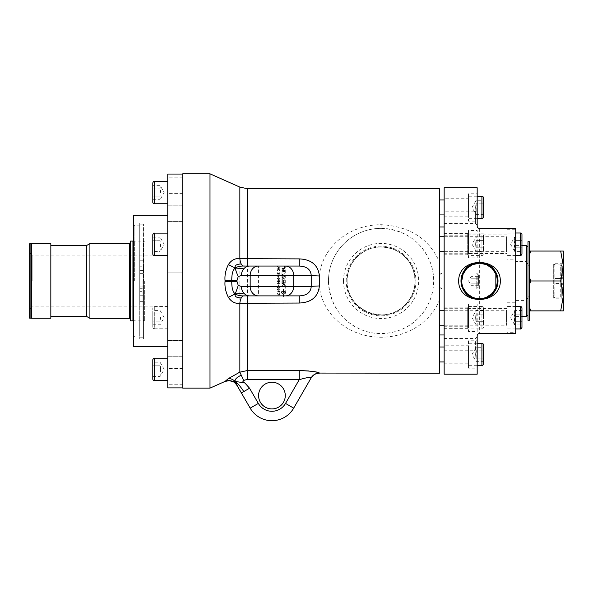 <?xml version="1.0" encoding="UTF-8"?>
<svg xmlns="http://www.w3.org/2000/svg" width="593" height="593" viewBox="0 0 593 593"><rect width="100%" height="100%" fill="white"/><g stroke="black" fill="none" stroke-linecap="round" stroke-linejoin="round"><path stroke-width="0.44" stroke-dasharray="2.96 2.22" d="M463.155 287.939L461.732 280.971M381.077 247.014C362.775 246.681 346.794 262.64 347.12 280.971C345.519 310.183 385.687 326.513 405.086 304.98C414.981 294.21 417.42 281.845 412.417 267.903C406.257 254.686 395.805 247.726 381.077 247.014M167.745 387.881L167.745 174.053M238.26 387.503L235.258 381.418L231.759 381.084A9.421 9.421 -30 0 0 225.021 381.432L228.357 378.586C230.507 378.408 232.804 379.357 235.258 381.418C234.457 379.661 236.451 377.571 241.225 375.154L239.854 372.152L239.854 187.106M228.357 378.586L238.594 372.723M231.759 381.084A9.421 9.421 -30 0 1 237.007 385.331L237.007 385.331A9.421 9.421 -30 0 0 233.657 381.936L235.955 383.856M247.518 379.668A8.005 6.916 -14.5 0 0 243.686 380.506C242.285 380.869 242.693 381.692 244.894 382.982L235.258 381.418C238.03 383.686 240.877 387.066 243.79 391.558L249.557 388.23L258.333 403.425A15.7 15.7 0 0 0 285.529 403.425L299.243 379.668L247.518 379.668L247.518 370.521L299.243 370.521L299.243 379.668C306.774 377.519 310.762 376.889 311.221 377.763A9.421 9.399 30 0 1 319.375 373.071L319.293 373.205M241.403 392.944L243.79 391.558M239.943 390.409L238.949 388.689M244.894 382.982L249.557 388.23M236.11 384.042L237.007 385.331C237.304 385.139 234.376 382.151 233.516 381.855M284.114 267.065L284.877 267.184L284.114 266.553L284.114 267.184L284.877 267.184L284.67 266.598L284.114 266.546L284.114 267.058M284.507 266.294L285.092 266.88L284.507 267.465L283.914 266.88L284.507 266.294L285.092 266.872L284.507 267.458L283.914 266.872L284.507 266.294M284.507 267.576L285.211 266.88L284.507 266.183L283.795 266.88L284.507 267.576L285.211 266.872L284.507 266.175L283.795 266.872L284.507 267.576M281.934 271.802L281.934 272.217A2207.902 212.776 168.2 0 1 285.07 271.564L285.07 271.149A2207.902 222.545 -11.9 0 0 281.934 271.802L281.934 272.217A2207.042 212.694 168.1 0 1 285.07 271.564L285.07 271.142A2207.042 222.449 -11.9 0 0 281.934 271.794M284.714 276.635L283.728 276.842L284.299 275.293L284.714 276.635L283.728 276.842L284.299 275.285L284.714 276.635M283.372 276.916L282.29 277.146L282.305 276.004L282.92 275.397L283.372 276.916L282.29 277.139L282.305 276.004L282.92 275.397L283.372 276.916M281.934 276.086L281.934 277.635A2207.902 85.8 168.2 0 1 285.07 276.983L285.048 275.575L284.329 274.9L283.565 275.478L282.928 274.967L281.934 276.086L281.934 277.635A2207.042 85.763 168.2 0 1 285.07 276.983L285.048 275.575L284.329 274.893L283.565 275.478L282.928 274.967L281.934 276.079M281.934 281.327L281.934 283.728A2207.902 57.01 168.2 0 0 285.07 283.076L285.07 280.793L284.714 282.728L283.736 282.935L283.38 281.186L283.38 283.009L282.29 283.239L282.29 281.252L281.934 283.728A2207.042 56.98 168.2 0 0 285.07 283.076L285.07 280.793L284.714 282.728L283.736 282.935L283.38 281.186L283.38 283.009L282.29 283.239L281.934 281.327M284.714 285.885A2203.225 121.009 -11.8 0 1 282.29 286.397L282.461 285.018L283.81 284.388L284.662 284.862L284.714 285.885A2202.365 120.957 -11.8 0 1 282.29 286.397L282.461 285.025L283.81 284.388L284.662 284.862L284.714 285.893M281.934 285.759L281.934 286.886A2207.902 131.068 168.2 0 0 285.07 286.234L285.018 284.766L283.788 283.965L281.979 285.24L281.934 286.886A2207.042 131.016 168.2 0 0 285.07 286.234L285.018 284.773L283.788 283.965L281.934 285.759M279.214 267.947L278.406 268.251L278.406 267.317L279.74 267.806L278.406 268.244L278.406 267.317L279.74 267.799L279.214 267.947M277.279 268.651L277.279 269.037A717.508 90.507 158.8 0 1 280.029 267.992L280.029 267.599A645.073 90.195 22.4 0 0 277.279 266.487L278.11 267.213L278.11 268.355L277.279 269.029A717.285 90.47 158.8 0 1 280.029 267.984L280.029 267.591A644.88 90.158 22.5 0 0 277.279 266.487L278.11 267.206L278.11 268.347L277.279 268.644M278.102 276.79L278.443 277.828L278.102 276.79M278.243 279.703L278.243 278.843L279.488 278.843A283.647 4.284 -34.8 0 0 278.243 279.703L278.243 278.843L279.488 278.843A283.602 4.284 -34.8 0 0 278.243 279.703L278.243 279.703M277.279 278.51L277.939 278.843L278.243 280.037A278.628 3.854 144.9 0 1 280.029 278.784L278.243 278.139L277.279 278.502L277.939 278.843L278.243 280.037A278.591 3.854 144.9 0 1 280.029 278.784L278.243 278.132L277.279 278.502M279.562 281.534L278.636 281.712L277.531 281.015L278.636 280.615L279.755 281.164L279.562 281.534L277.509 281.164L278.636 280.615L279.755 281.164L279.562 281.534M277.235 281.164L277.517 281.786L278.636 282.053L280.037 281.164L278.636 280.267L277.235 281.164L277.517 281.786L278.636 282.053L280.037 281.164M277.25 280.971L278.636 280.267L280.015 280.971M279.562 283.669L277.509 283.291L278.636 282.75L279.755 283.298L279.562 283.669L277.509 283.291L278.636 282.75L279.755 283.298L279.562 283.669M277.517 283.914L278.636 284.188L280.037 283.291L278.636 282.401L277.235 283.291L277.517 283.921L278.636 284.188L280.037 283.291L278.636 282.401L277.235 283.291L277.517 283.921M277.235 289.473L277.998 290.355L277.509 289.48L278.184 288.895L278.806 289.48L278.577 290.296L279.992 290.029L279.992 288.672L279.666 289.762L278.932 289.91L279.103 289.391L278.213 288.539L277.235 289.473L277.998 290.355L277.509 289.48L278.184 288.902L278.806 289.488L278.577 290.296L279.992 290.036L279.992 288.672L279.666 289.762L278.932 289.91L279.103 289.399L278.213 288.546L277.235 289.48M277.546 293.943L278.154 292.786L277.235 293.906L278.673 295.188L280.074 293.906L279.273 292.831L279.763 293.913L278.673 294.817L277.546 293.943L278.154 292.786L277.235 293.913L278.673 295.195L280.074 293.906L279.273 292.831L279.763 293.913L278.673 294.825L277.546 293.943M283.476 291.259L285.678 292.245L283.476 293.231L283.476 291.259L285.678 292.253L283.476 293.231L283.476 291.267M283.476 289.428L283.476 290.592L283.476 289.428M283.476 290.592L285.752 291.912L283.476 290.592M285.752 291.912L285.752 292.579L285.752 291.912M283.476 293.891L285.752 292.586L283.476 293.891L283.476 296.619L283.476 293.898M283.209 294.202L282.379 293.416L283.209 294.21M283.209 292.905L282.379 293.416L283.209 292.905M283.402 291.259L281.201 292.245L283.402 291.267M283.402 290.592L281.126 291.912L283.402 290.592L283.402 289.458L283.402 290.592M282.231 293.031L282.231 293.698L281.126 292.579L281.126 291.912L282.231 293.705L282.231 293.038L281.201 292.253L282.231 293.038M280.037 291.215L277.279 291.215L279.429 291.548L279.347 292.216L280.037 291.215L277.279 291.556L279.429 291.556L279.347 292.223L280.037 291.215M279.703 287.731L277.606 287.731L277.798 286.478L279.644 286.686L279.703 287.731L277.606 287.731L277.798 286.478L278.673 286.204L279.644 286.686L279.703 287.731M277.279 287.108L277.279 288.094L280.029 288.094L279.792 286.263L278.666 285.826L277.279 287.108L277.279 288.094L280.029 288.094L279.792 286.263L278.666 285.833L277.279 287.108M278.102 284.47L278.443 285.507L278.102 284.47M279.562 275.997L277.509 275.619L278.636 275.078L279.755 275.619L279.562 275.997L277.509 275.619L278.636 275.07L279.755 275.619L279.562 275.99M277.517 276.242L278.636 276.516L280.037 275.619L278.636 274.729L277.235 275.619L277.517 276.242L278.636 276.516L280.037 275.619L278.636 274.722L277.235 275.619L277.517 276.242M277.606 273.959L277.279 272.624L277.279 274.433L279.281 272.973L279.755 273.484L279.244 274.366L280.037 273.477L279.273 272.624L277.606 273.959L277.279 272.617L277.279 274.426L279.281 272.965L279.755 273.484L279.244 274.366L280.037 273.477L279.273 272.624L277.606 273.959M277.235 270.119L278.006 270.986L277.509 270.119L278.087 269.556L278.584 270.326L279.333 269.682L279.763 270.126L279.325 270.957L280.037 270.134L279.325 269.333L278.769 269.711L278.087 269.2L277.235 270.119L278.006 270.986L277.509 270.111L278.087 269.556L278.873 270.289L279.333 269.674L279.763 270.119L279.325 270.949L280.037 270.126L279.325 269.333L278.769 269.704L278.087 269.2L277.235 270.119M283.358 280.482A2222.994 15.744 168.2 0 1 285.07 280.126L285.07 279.703A2216.13 25.069 -11.8 0 0 283.143 280.104L282.224 279.451L283.343 278.465A2201.839 62.732 168.2 0 1 285.07 278.102L285.07 277.687A2202.862 72.324 -11.8 0 0 283.232 278.073L281.883 279.429L282.794 280.571L283.358 280.482A2222.127 15.744 168.2 0 1 285.07 280.126L285.07 279.703A2215.263 25.062 -11.8 0 0 283.143 280.104L282.224 279.451L283.343 278.465A2200.986 62.702 168.2 0 1 285.07 278.102L285.07 277.68A2202.002 72.294 -11.8 0 0 283.232 278.065L281.883 279.429L282.794 280.571L283.358 280.482M281.934 272.684L281.934 274.715A2207.902 154.276 168.2 0 1 285.07 274.062L285.07 273.64A2205.864 164.772 -11.8 0 0 282.29 274.225L281.934 272.684L281.934 274.715A2207.042 154.217 168.2 0 1 285.07 274.055L285.07 273.64A2205.004 164.706 -11.8 0 0 282.29 274.218L281.934 272.684M281.934 270.667L281.934 271.075A2207.902 239.602 168.1 0 1 285.07 270.423L285.07 269.978A570.948 63.77 23.9 0 0 283.891 269.467L282.409 268.911L283.232 268.77A2229.324 293.35 168.2 0 1 285.07 268.392L285.07 267.984A2239.131 301.155 -11.8 0 0 281.934 268.629L281.934 269.044A616.49 71.197 -157.1 0 1 283.743 269.8L284.647 270.134L283.847 270.275A2235.351 249.253 -11.8 0 0 281.934 270.667L281.934 271.068A2207.042 239.505 168.1 0 1 285.07 270.415L285.07 269.978A570.785 63.747 23.9 0 0 283.891 269.459L282.409 268.911L283.232 268.762A2228.457 293.231 168.2 0 1 285.07 268.384L285.07 267.977A2238.256 301.029 -11.8 0 0 281.934 268.622L281.934 269.037A616.305 71.175 -157.1 0 1 283.743 269.793L284.647 270.134L283.847 270.267A2234.476 249.149 -11.8 0 0 281.934 270.66L281.934 270.66M439.45 373.205L439.45 299.969C429.984 324.593 401.513 340.76 371.589 336.579C341.857 332.51 319.123 309.079 319.056 280.971C319.056 249.861 347.038 224.614 381.077 224.703C409.57 226.178 429.028 238.601 439.45 261.965L439.45 188.73M308.923 370.973L314.149 371.648M317.085 372.226L319.242 372.893M152.794 240.751L160.051 240.751L160.607 244.346L160.051 251.528L152.794 251.528L152.794 237.163L152.794 251.528L152.794 247.933L160.051 247.933L160.051 240.751L152.794 240.751L152.794 237.163L160.051 237.163L160.051 240.751L160.051 237.163L164.194 244.346L160.051 251.528L160.051 247.933L152.794 247.933M167.745 244.346L167.745 233.138L167.745 244.346M167.745 280.971L167.745 215.185L167.745 280.971M167.745 369.387L167.745 380.595L167.745 369.387M167.745 192.547L167.745 203.755L167.745 192.547M167.745 219.01L167.745 205.208L167.745 219.01M167.745 185.261L167.745 177.174L167.745 185.261M167.745 272.884L167.745 289.058L167.745 272.884L167.745 289.058L167.745 272.884L182.755 272.884L182.755 289.058L167.745 289.058L182.755 289.058L182.755 272.884L182.755 289.058L182.755 272.884L167.745 272.884M167.745 342.924L167.745 356.727L167.745 342.924M167.745 376.674L167.745 368.587L167.745 376.674M167.745 317.596L167.745 306.388L167.745 317.596M167.745 328.796L154.306 328.796L154.306 306.388L154.306 328.796A1.512 1.512 0 0 1 152.794 327.284L152.794 307.9L152.794 327.284M152.794 314.001L152.794 324.779L152.794 310.413L152.794 314.001L160.051 314.001L160.051 310.413L160.051 314.001L152.794 314.001M152.794 324.779L160.051 324.779L164.194 317.596L160.051 310.413L152.794 310.413M160.051 321.184L160.051 314.001L160.607 317.596L160.051 321.184L152.794 321.184L160.051 321.184L160.051 324.779L160.051 321.184M182.755 207.58L182.755 221.382L182.755 207.58M182.755 185.261L182.755 177.174L182.755 185.261M182.755 219.01L182.755 205.208L182.755 219.01M182.755 354.362L182.755 340.56L182.755 354.362M182.755 376.674L182.755 368.587L182.755 376.674M182.755 342.924L182.755 356.727L182.755 342.924M134.87 280.971L134.87 225.837L134.87 280.971M133.61 346.749L133.61 215.185M182.755 388.118L182.755 173.816M144.685 280.971L144.685 320.85L144.685 280.971M143.447 280.971L143.447 338.981L143.447 280.971M143.447 288.302L143.447 224.184L143.447 337.758L143.447 288.302L139.733 288.302L139.733 222.961L139.733 338.981L139.733 261.936L143.447 261.936M143.447 300.006L139.733 300.006L139.733 286.953L143.447 286.953L139.733 286.953L139.733 288.302M285.277 395.575A13.342 13.342 0 0 0 265.256 384.019A13.342 13.342 0 0 0 265.256 407.132A13.342 13.342 0 0 0 285.277 395.575M258.585 266.057L285.277 266.057L258.585 266.057L258.585 295.885L285.277 295.885L258.585 295.885M343.48 280.971A37.589 37.589 0 0 0 381.077 318.56A37.589 37.589 0 0 0 418.665 280.971A37.589 37.589 0 0 0 381.077 243.375A37.589 37.589 0 0 0 343.48 280.971M346.208 280.971A34.861 34.861 0 0 1 398.503 250.78A34.861 34.861 0 0 1 398.503 311.162A34.861 34.861 0 0 1 346.208 280.971M347.12 280.971A33.957 33.957 0 0 0 398.051 310.376A33.957 33.957 0 0 0 398.051 251.565A33.957 33.957 0 0 0 347.12 280.971M346.972 280.971A34.097 34.097 0 0 1 381.077 246.866A34.097 34.097 0 0 1 415.174 280.971A34.097 34.097 0 0 1 381.077 315.068A34.097 34.097 0 0 1 346.972 280.971M243.686 380.506L241.232 375.147M209.996 388.118L209.996 173.816M439.45 261.973L439.45 299.969M381.077 228.372C352.212 228.29 328.478 251.892 328.478 280.971C329.782 303.987 340.441 320.109 360.448 329.352C379.016 337.714 403.01 333.073 416.805 319.56C432.067 306.188 438.309 281.23 429.888 261.387C420.711 240.647 404.433 229.639 381.077 228.372L381.077 224.703M328.478 280.971A52.592 52.592 0 0 1 407.369 235.421A52.592 52.592 0 0 1 407.369 326.521A52.592 52.592 0 0 1 328.478 280.971M247.518 266.057L285.277 266.057L285.277 295.885M299.243 295.885L247.518 295.885M439.45 244.212L439.45 251.691L439.45 244.212M439.45 207.454L439.45 199.974L439.45 207.454M439.45 317.729L439.45 310.25L439.45 317.729M439.45 354.481L439.45 361.96L439.45 354.481M439.45 280.971L439.45 334.978L439.45 280.971M142.98 280.971L142.98 320.85L142.98 280.971M134.641 280.971L134.641 241.092L134.641 280.971M132.936 320.85L132.936 241.092M130.579 320.85L130.579 241.092M50.828 318.256L50.828 243.679M50.828 280.971L50.828 245.502L50.828 280.971M89.914 318.337L89.914 243.604M130.579 280.971L130.579 242.344L130.579 280.971M32.141 280.971L32.141 255.064L32.141 280.971M30.888 280.971L30.888 244.309L30.888 280.971M31.511 243.679L31.511 318.256M30.888 253.552L30.888 308.382L30.888 253.552L29.65 253.552L29.65 308.382L29.65 253.552M29.65 243.782L29.65 318.152M30.888 318.152L30.888 243.782M143.447 291.333L143.447 295.722L143.447 291.333L139.733 291.333L139.733 295.722L139.733 291.333M143.447 266.213L143.447 270.601L143.447 266.213L139.733 266.213L139.733 270.601L139.733 266.213M139.733 300.006L139.733 261.936M143.447 274.989L139.733 274.989L143.447 274.989M152.794 196.142L160.051 196.142L160.607 192.547L160.051 185.364L160.051 188.959L152.794 188.959L152.794 199.73L152.794 196.142L160.051 196.142L160.051 188.959L152.794 188.959L152.794 185.364L160.051 185.364L164.194 192.547L160.051 199.73L160.051 196.142L160.051 199.73L152.794 199.73M152.794 202.235L152.794 182.859M160.607 369.387L160.051 362.204L160.051 365.799L152.794 365.799L152.794 372.982L152.794 362.204L152.794 365.799L160.051 365.799L160.051 376.57L160.607 369.387M160.051 372.982L152.794 372.982L152.794 376.57L152.794 372.982L160.051 372.982M152.794 376.57L160.051 376.57L164.194 369.387L160.051 362.204L152.794 362.204M152.794 379.083L152.794 359.699M479.655 228.535L479.655 333.407L515.702 333.407L515.702 228.535L479.655 228.535A2.483 2.483 0 0 1 477.172 226.052L477.172 187.751M515.702 259.163L515.702 229.254L515.702 259.163L507 259.163L507 229.254L515.702 229.254M515.702 332.68L515.702 302.771L515.702 332.68L507 332.68L507 302.771L515.702 302.771M515.702 261.491L515.702 316.529L515.702 261.491L526.406 261.491L526.406 245.406M444.157 374.19L444.157 187.751M444.157 280.971L444.157 226.963L444.157 280.971M444.157 235.184L444.157 253.241L444.157 235.184L468.477 235.184L468.477 253.241L468.477 235.184M444.157 308.701L444.157 326.75L444.157 308.701L468.477 308.701L468.477 326.75L468.477 308.701M444.157 198.744L444.157 216.171L444.157 198.744L468.477 198.744L468.477 216.171L468.477 198.744M444.157 345.771L444.157 363.198L444.157 345.771L468.477 345.771L468.477 363.198L468.477 345.771M444.157 235.043L444.157 254.805L444.157 235.043M444.157 317.729L444.157 307.137L444.157 317.729M444.157 347.698L444.157 338.514L444.157 347.698M444.157 211.182L444.157 223.428L444.157 211.182L475.423 211.182L475.423 223.428L475.423 211.182L477.172 209.433L477.172 225.17L477.172 209.433M526.406 316.529L526.406 300.443L527.978 297.404L527.978 264.53L526.406 261.491M515.702 300.443L526.406 300.443M477.172 374.19L477.172 335.89A2.483 2.483 0 0 1 478.729 333.585A2.483 2.483 0 0 0 477.172 335.89M477.172 257.911L477.172 230.514L477.172 257.911L468.477 257.911L468.477 230.514L477.172 230.514M477.172 331.428L477.172 304.031L477.172 331.428L468.477 331.428L468.477 304.031L477.172 304.031M477.172 221.152L477.172 193.755L477.172 221.152L468.477 221.152L468.477 193.755L477.172 193.755M477.172 368.179L477.172 340.782L477.172 368.179L468.477 368.179L468.477 340.782L477.172 340.782M477.172 340.701L477.172 352.501L477.172 340.701M477.172 284.907L477.172 273.099L477.172 284.907M476.779 277.227L476.779 288.443L476.779 277.227M475.423 341.575L475.423 350.752L475.423 341.575M444.157 307.137L467.707 307.137L467.707 328.314L467.707 307.137L468.463 308.39L468.463 327.062L468.463 308.39L507 308.39L507 327.062L507 308.39M507 302.771L507 332.68M507 317.729L507 306.522L507 317.729M444.157 233.62L467.707 233.62L467.707 254.805L467.707 233.62L468.463 234.88L468.463 253.545L468.463 234.88L507 234.88L507 253.545L507 234.88M507 229.254L507 259.163M507 244.212L507 233.005L507 244.212M468.477 340.782L468.477 368.179M468.477 354.481L468.477 365.688L468.477 354.481M468.477 193.755L468.477 221.152M468.477 207.454L468.477 196.246L468.477 207.454M468.477 304.031L468.477 331.428M468.477 317.729L468.477 306.522L468.477 317.729M468.477 230.514L468.477 257.911M468.477 244.212L468.477 233.005L468.477 244.212M479.655 333.407A2.483 2.483 0 0 0 478.729 333.585A2.483 2.483 0 0 1 479.655 333.407M527.978 297.404L527.978 264.53M562.327 295.447L562.327 283.439L562.327 295.447L560.733 297.041L560.733 283.439L554.87 283.439L560.733 283.439L560.733 297.041L554.87 297.041L554.87 283.439L554.87 297.041L553.692 298.212L553.692 263.722L553.692 298.212L561.793 298.212L563.35 300.91L563.35 261.024L561.793 263.722L561.793 298.212L561.793 263.722L553.692 263.722L554.87 264.901L554.87 283.439L554.87 264.901L560.733 264.901L560.733 278.495L562.327 278.495L562.327 266.494L562.327 278.495L560.733 278.495L560.733 264.901L562.327 266.494M562.327 283.439L560.733 283.439L562.327 283.439M554.87 278.495L560.733 278.495L554.87 278.495M527.978 320.22L527.978 265.271L529.549 265.271L529.549 241.722M529.549 320.22L529.549 296.67L527.978 296.67L529.549 296.67L529.549 265.271L527.978 265.271L527.978 241.722M529.549 277.309L529.549 310.88L529.549 251.061L529.549 277.309L530.653 280.971L560.681 280.971L563.35 295.922L563.35 266.012L560.681 280.971M560.681 251.061L563.35 266.012L563.35 251.061L529.549 251.061M529.549 254.723L530.653 251.061M563.35 295.922L560.681 310.88L563.35 310.88L563.35 266.012M529.549 284.633L530.653 280.971M560.681 310.88L530.653 310.88L529.549 307.218M529.549 310.88L530.653 310.88M514.146 244.212L514.702 251.395L514.702 247.8L521.959 247.8L521.959 240.617L521.959 251.395L521.959 247.8L514.702 247.8L514.702 237.03L514.146 244.212M514.702 240.617L521.959 240.617L521.959 237.03L521.959 240.617L514.702 240.617M521.959 237.03L514.702 237.03L510.551 244.212L514.702 251.395L521.959 251.395M521.959 234.524L521.959 253.9M444.157 236.733L506.526 236.733L506.526 244.212L506.526 236.733A0.482 0.482 0 0 0 507 236.259M514.146 317.729L514.702 324.912L514.702 321.317L521.959 321.317L521.959 314.134L521.959 324.912L521.959 321.317L514.702 321.317L514.702 310.539L514.146 317.729M514.702 314.134L521.959 314.134L521.959 310.539L521.959 314.134L514.702 314.134M521.959 310.539L514.702 310.539L510.551 317.729L514.702 324.912L521.959 324.912M521.959 308.034L521.959 327.418M444.157 310.25L506.526 310.25L506.526 317.729L506.526 310.25A0.482 0.482 0 0 0 507 309.768M475.616 207.454L476.172 214.636L476.172 211.049L483.428 211.049L483.428 203.866L483.428 214.636L483.428 211.049L476.172 211.049L476.172 200.271L475.616 207.454M483.428 203.866L476.172 203.866L483.428 203.866L483.428 200.271L476.172 200.271L472.028 207.454L476.172 214.636L483.428 214.636M483.428 197.766L483.428 217.142M444.157 199.974L467.996 199.974L467.996 207.454L467.996 199.974A0.482 0.482 0 0 0 468.477 199.5M475.616 244.212L476.172 251.395L476.172 247.8L483.428 247.8L483.428 240.617L483.428 251.395L483.428 247.8L476.172 247.8L476.172 237.03L475.616 244.212M476.172 240.617L483.428 240.617L483.428 237.03L483.428 240.617L476.172 240.617M483.428 237.03L476.172 237.03L472.028 244.212L476.172 251.395L483.428 251.395M483.428 244.212L483.428 234.524L483.428 244.212M468.477 233.005L481.916 233.005L481.916 255.42L481.916 233.005A1.512 1.512 0 0 1 483.428 234.524M439.45 236.733L467.996 236.733L467.996 244.212L467.996 236.733A0.482 0.482 0 0 0 468.477 236.259M475.616 317.729L476.172 324.912L476.172 321.317L483.428 321.317L483.428 314.134L483.428 324.912L483.428 321.317L476.172 321.317L476.172 310.539L475.616 317.729M476.172 314.134L483.428 314.134L483.428 310.539L483.428 314.134L476.172 314.134M483.428 310.539L476.172 310.539L472.028 317.729L476.172 324.912L483.428 324.912M483.428 317.729L483.428 308.034L483.428 317.729M468.477 306.522L481.916 306.522L481.916 328.93L481.916 306.522A1.512 1.512 0 0 1 483.428 308.034M439.45 310.25L467.996 310.25L467.996 317.729L467.996 310.25A0.482 0.482 0 0 0 468.477 309.768M475.616 354.481L476.172 361.663L476.172 358.076L483.428 358.076L483.428 350.893L483.428 361.663L483.428 358.076L476.172 358.076L476.172 347.298L475.616 354.481M483.428 350.893L476.172 350.893L483.428 350.893L483.428 347.298L476.172 347.298L472.028 354.481L476.172 361.663L483.428 361.663M483.428 344.792L483.428 364.176M444.157 347.009L467.996 347.009L467.996 354.481L467.996 347.009A0.482 0.482 0 0 0 468.477 346.527M471.094 283.135L471.094 278.806L471.094 285.3L471.094 283.135L478.595 283.135L478.595 276.642L478.595 285.3L478.595 283.135L471.094 283.135M478.595 285.3L471.094 285.3L468.596 280.971L471.094 276.642L471.094 278.806L471.094 276.642L478.595 276.642M477.061 280.971L477.061 273.492L477.061 280.971M478.595 280.971L478.595 275.019L478.595 280.971M471.094 278.806L478.595 278.806L471.094 278.806M440.977 280.971L440.977 273.492L440.977 280.971M247.518 370.521L247.518 188.73M154.306 233.138L154.306 255.546M293.683 408.14L285.529 403.425M250.172 408.14L258.333 403.425M133.655 280.971L133.655 241.596L133.655 280.971M143.699 280.971L143.699 241.596L143.699 280.971M86.763 245.42L86.763 316.521M86.452 316.432L86.452 245.502M129.326 318.337L129.326 243.604M139.733 301.674L143.447 301.674M143.447 260.26L139.733 260.26M139.733 273.64L143.447 273.64M154.306 181.339L154.306 203.755M154.306 358.187L154.306 380.595M520.439 255.42L520.439 233.005M506.526 244.212L506.526 251.691L506.526 244.212M520.439 328.93L520.439 306.522M506.526 317.729L506.526 325.201L506.526 317.729M481.916 218.661L481.916 196.246M467.996 207.454L467.996 214.933L467.996 207.454M467.996 244.212L467.996 251.691L467.996 244.212M467.996 317.729L467.996 325.201L467.996 317.729M481.916 365.688L481.916 343.28M467.996 354.481L467.996 361.96L467.996 354.481M237.059 385.532L236.318 384.494M235.228 383.234L234.035 382.196M167.745 306.388L154.306 306.388C153.958 305.988 153.454 306.492 152.794 307.9M182.755 205.208L167.745 205.208L182.755 205.208M182.755 221.382L167.745 221.382L182.755 221.382M182.755 177.174L167.745 177.174M182.755 193.348L167.745 193.348M182.755 340.56L167.745 340.56L182.755 340.56M182.755 356.727L167.745 356.727L182.755 356.727M182.755 368.587L167.745 368.587M182.755 384.761L167.745 384.761M139.733 225.837L134.87 225.837L133.61 225.11M139.733 336.098L134.87 336.098L133.61 336.824M143.447 320.85L144.685 320.85L143.699 320.346L142.98 320.85L134.641 320.85L133.61 320.368M143.447 241.092L144.685 241.092L143.699 241.596L142.98 241.092L134.641 241.092L133.61 241.566M139.733 338.981L143.447 338.981M139.733 222.961L143.447 222.961M233.79 382.025L237.007 385.331M30.888 308.13L32.141 306.87L167.745 306.87M30.888 253.811L32.141 255.064L167.745 255.064M29.65 308.382L30.888 308.382M143.447 270.601L139.733 270.601M143.447 295.722L139.733 295.722M143.447 231.025L139.733 231.025M143.447 330.916L139.733 330.916M143.447 224.184L139.733 224.184M143.447 337.758L139.733 337.758M515.702 316.529L521.959 316.529M515.702 245.406L521.959 245.406M444.157 223.428L475.423 223.428L477.172 225.17M478.595 286.916L476.779 288.443L477.172 288.835M478.595 275.019L476.779 273.492L477.172 273.099M444.157 350.752L475.423 350.752L477.172 352.501M444.157 338.514L475.423 338.514L477.172 336.765M444.157 328.314L467.707 328.314L468.463 327.062L507 327.062M444.157 254.805L467.707 254.805L468.463 253.545L507 253.545M444.157 363.198L468.477 363.198M444.157 216.171L468.477 216.171M444.157 326.75L468.477 326.75M444.157 253.241L468.477 253.241M515.702 233.005L507 233.005M515.702 255.42L507 255.42M444.157 251.691L506.526 251.691L507 252.166M515.702 306.522L507 306.522M515.702 328.93L507 328.93M444.157 325.201L506.526 325.201L507 325.683M477.172 196.246L468.477 196.246M477.172 218.661L468.477 218.661M444.157 214.933L467.996 214.933L468.477 215.407M483.428 253.9C482.843 255.235 482.339 255.739 481.916 255.42L468.477 255.42M439.45 251.691L467.996 251.691L468.477 252.166M483.428 327.418C482.843 328.752 482.339 329.256 481.916 328.93L468.477 328.93M439.45 325.201L467.996 325.201L468.477 325.683M477.172 343.28L468.477 343.28M477.172 365.688L468.477 365.688M444.157 361.96L467.996 361.96L468.477 362.442M439.45 286.916L440.977 288.443L444.157 288.443M439.45 275.019L440.977 273.492L444.157 273.492"/><path stroke-width="0.89" d="M461.732 280.971A17.768 17.768 0 0 1 488.38 265.582A17.768 17.768 0 0 1 488.38 296.352A17.768 17.768 0 0 1 461.732 280.971L463.155 274.003L466.936 268.407L472.547 264.619L479.5 263.203L486.453 264.619L492.057 268.407L495.837 274.003L495.837 287.939L492.057 293.528L486.453 297.315L483.087 298.368L475.912 298.368L472.547 297.315L466.936 293.528L463.155 287.939M225.021 281.475C224.599 286.73 225.711 292.015 228.357 297.33L235.258 293.935C234.457 296.463 236.451 297.805 241.225 297.953A9.421 3.921 -90 0 0 239.854 303.26L299.243 303.045C311.488 302.482 318.204 296.789 319.375 285.952L319.375 275.982C318.204 265.153 311.495 259.452 299.243 258.889L239.854 258.681C235.273 258.066 231.44 260.045 228.349 264.611C225.711 269.926 224.599 275.211 225.021 280.467A108.704 58.655 90 0 1 225.021 281.475L237.007 281.519A118.726 59.359 -90 0 0 237.007 280.422L225.021 280.467M228.357 297.33C231.44 301.889 235.273 303.868 239.854 303.26L239.854 372.145L228.349 378.593L225.021 381.432L229.335 380.632L233.79 382.025M285.277 266.057L299.243 266.057C306.774 266.361 310.769 269.504 311.221 275.471L311.221 286.463L241.403 286.463L238.26 285.448L235.258 293.935C232.893 292.23 231.73 288.079 231.759 281.49M238.26 285.448L237.007 281.519M237.059 385.532L250.172 408.14L258.333 403.425L249.557 388.23L243.79 391.558C240.869 387.066 238.03 383.686 235.258 381.418C234.457 379.661 236.444 377.571 241.225 375.154L239.854 372.145L247.518 370.521L247.518 295.885L244.894 295.885C240.773 296.077 237.556 295.425 235.258 293.935L243.79 293.127A9.421 8.161 90 0 0 249.557 295.885L299.243 295.885C306.774 295.573 310.762 292.431 311.221 286.463A9.421 0.511 178.2 0 1 319.375 285.952M241.403 286.463A9.421 8.161 90 0 0 243.79 293.127M243.679 295.885L249.557 295.885M237.007 280.422L238.26 276.486C236.666 273.099 235.666 270.275 235.258 267.999L243.79 268.814A9.421 8.161 90 0 0 241.403 275.471L250.172 275.471A9.421 8.161 -90 0 1 258.333 266.057L249.557 266.057A9.421 8.161 90 0 0 243.79 268.814M238.26 276.486L241.403 275.471M228.349 264.611L235.258 267.999C232.893 269.704 231.73 273.855 231.759 280.452M249.557 266.057L244.902 266.057C240.773 265.864 237.563 266.509 235.258 267.999C234.457 265.479 236.444 264.137 241.225 263.981A9.421 3.921 90 0 1 239.854 258.681L239.854 187.106L209.996 173.816L209.996 388.118L225.021 381.432A9.421 9.421 -30 0 1 231.759 381.084L235.258 381.418L238.038 387.118M243.634 266.057L247.518 266.057L247.518 188.73L439.45 188.73L439.45 373.205L319.375 373.071C318.204 371.893 311.488 371.048 299.243 370.521L308.923 370.973M241.225 263.981A9.421 3.921 -90 0 0 243.604 266.049M238.594 372.723L239.505 372.308M243.79 391.558L241.403 392.944L241.121 392.462M241.04 392.314L239.943 390.409M238.653 388.185L237.993 387.036M234.035 382.196L233.649 381.936A9.421 9.421 -30 0 0 231.759 381.084M249.557 388.23L244.902 382.989L235.258 381.418C232.804 379.357 230.507 378.408 228.349 378.593M244.902 382.989C242.693 381.692 242.285 380.869 243.679 380.513A8.005 6.916 -14.5 0 1 247.518 379.668L247.518 370.521L239.854 372.145M241.225 375.154L243.679 380.513M314.149 371.648L317.085 372.226M319.242 372.893L319.375 373.071A9.421 9.399 30 0 0 311.221 377.763L311.221 377.763C310.769 376.889 306.774 377.519 299.243 379.668L299.243 370.521L247.518 370.521M152.794 237.163L152.794 234.65C153.454 233.242 153.958 232.738 154.306 233.138L154.306 255.546A1.512 1.512 0 0 1 152.794 254.034L152.794 251.528M152.794 234.65L152.794 254.034M152.794 247.933L152.794 240.751M182.755 174.053L167.745 174.053L167.745 387.881L182.755 387.881M167.745 215.185L133.61 215.185L133.61 346.749L167.745 346.749M209.996 173.816L182.755 173.816L182.755 388.118L209.996 388.118M285.277 395.575A13.342 13.342 0 0 1 271.928 408.925A13.342 13.342 0 0 1 258.585 395.575A13.342 13.342 0 0 1 271.928 382.233A13.342 13.342 0 0 1 285.277 395.575M319.293 373.205C315.735 373.323 313.015 374.895 311.132 377.919L293.683 408.14A25.121 25.121 0 0 1 250.172 408.14A25.121 25.121 0 0 0 293.683 408.14L311.221 377.763M250.172 408.14L241.403 392.944M258.333 295.885A9.421 8.161 90 0 1 250.172 286.463L250.172 275.471L293.683 275.471A9.421 8.161 -90 0 0 285.529 266.057L299.243 266.057L299.243 258.889M319.375 275.982A9.421 0.511 1.8 0 1 311.221 275.471L293.683 275.471L293.683 286.463A9.421 8.161 90 0 1 285.529 295.885M285.529 266.057L258.333 266.057M243.612 295.885A9.421 3.921 -90 0 0 241.232 297.953M299.243 303.045L299.243 295.885M132.936 280.971L132.936 320.85L130.579 320.85L130.579 241.092L132.936 241.092L132.936 280.971M50.828 280.971L50.828 318.256L31.511 318.256L31.511 243.679L50.828 243.679L50.828 280.971M50.828 245.502L86.452 245.502L86.452 316.432A0.63 0.63 0 0 1 86.763 316.521L86.763 245.42L89.914 243.604L89.914 318.337L129.326 318.337A1.253 1.253 0 0 1 130.579 319.59M29.65 318.152L29.65 243.782L30.888 243.782L30.888 318.152L29.65 318.152M152.794 196.142L152.794 185.364M154.306 181.339C153.95 180.954 153.446 181.458 152.794 182.859L152.794 202.235A1.512 1.512 0 0 0 154.306 203.755L154.306 181.339L167.745 181.339M154.306 358.187C153.95 357.794 153.446 358.298 152.794 359.699L152.794 379.083A1.512 1.512 0 0 0 154.306 380.595L154.306 358.187L167.745 358.187M515.702 228.535L515.702 333.407L479.655 333.407C478.04 333.659 477.217 334.489 477.172 335.89L477.172 374.19L444.157 374.19L444.157 187.751L477.172 187.751L477.172 226.052C477.217 227.453 478.04 228.275 479.655 228.535L515.702 228.535M521.959 245.406L526.406 245.406L526.406 316.529L521.959 316.529M500.322 280.971C500.611 305.588 458.389 305.588 458.671 280.971C458.389 256.354 500.611 256.354 500.322 280.971M497.386 280.971A17.886 17.886 0 0 0 479.5 263.077A17.886 17.886 0 0 0 461.606 280.971A17.886 17.886 0 0 0 479.5 298.857A17.886 17.886 0 0 0 497.386 280.971M460.991 280.971A18.509 18.509 0 0 0 488.751 296.997A18.509 18.509 0 0 0 488.751 264.945A18.509 18.509 0 0 0 460.991 280.971M527.978 241.722L527.978 320.22L529.549 320.22L529.549 241.722L527.978 241.722M529.549 277.309L530.653 280.971L529.549 284.633M560.681 280.971L563.35 266.012L563.35 310.88L560.681 310.88L563.35 295.922L560.681 280.971L530.653 280.971M560.681 251.061L563.35 251.061L563.35 266.012L560.681 251.061L530.653 251.061L529.549 254.723M529.549 251.061L530.653 251.061M563.35 261.024L563.35 266.012M563.35 295.922L563.35 300.91M560.681 310.88L529.549 310.88M529.549 307.218L530.653 310.88M520.439 255.42C520.862 255.739 521.373 255.235 521.959 253.9L521.959 234.524A1.512 1.512 0 0 0 520.439 233.005L520.439 255.42L515.702 255.42M520.439 328.93C520.862 329.256 521.373 328.752 521.959 327.418L521.959 308.034A1.512 1.512 0 0 0 520.439 306.522L520.439 328.93L515.702 328.93M483.428 200.271L483.428 203.866M481.916 218.661C482.065 219.18 482.569 218.676 483.428 217.142L483.428 197.766A1.512 1.512 0 0 0 481.916 196.246L481.916 218.661L477.172 218.661M483.428 347.298L483.428 350.893M481.916 365.688C482.065 366.207 482.569 365.703 483.428 364.176L483.428 344.792A1.512 1.512 0 0 0 481.916 343.28L481.916 365.688L477.172 365.688M247.518 379.668L299.243 379.668L285.529 403.425A15.7 15.7 0 0 1 258.333 403.425M293.683 408.14L285.529 403.425M89.914 243.604L129.326 243.604L129.326 318.337M236.318 384.494L235.228 383.234M233.516 381.855C234.791 382.507 236.348 384.36 238.201 387.399M154.306 255.546L167.745 255.546M154.306 233.138L167.745 233.138M247.518 188.73L239.854 187.106M133.61 241.566L132.936 241.092M133.61 320.368L132.936 320.85M86.763 316.521L89.914 318.337M50.828 316.432L86.452 316.432M129.326 243.604L130.579 242.344M30.888 317.626L31.511 318.256M30.888 244.309L31.511 243.679M154.306 203.755L167.745 203.755M154.306 380.595L167.745 380.595M439.45 334.978L444.157 334.978M439.45 226.963L444.157 226.963M527.978 246.977L526.406 245.406M527.978 314.957L526.406 316.529M520.439 233.005L515.702 233.005M444.157 236.733L439.45 236.733M444.157 251.691L439.45 251.691M520.439 306.522L515.702 306.522M444.157 310.25L439.45 310.25M444.157 325.201L439.45 325.201M481.916 196.246L477.172 196.246M444.157 199.974L439.45 199.974M444.157 214.933L439.45 214.933M481.916 343.28L477.172 343.28M444.157 347.009L439.45 347.009M444.157 361.96L439.45 361.96"/></g></svg>
